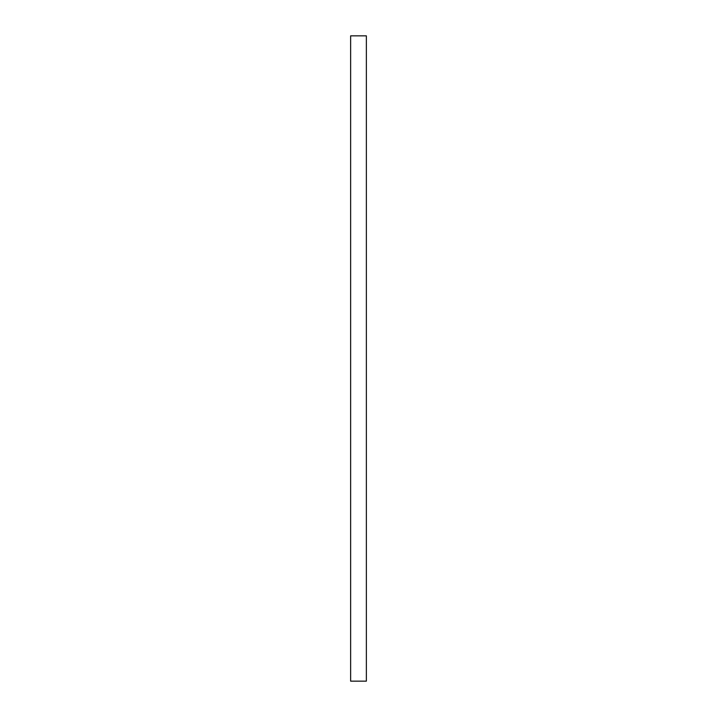 <?xml version="1.0" encoding="UTF-8"?>
<svg xmlns="http://www.w3.org/2000/svg" width="717" height="717" viewBox="0 0 717 717"><rect width="100%" height="100%" fill="white"/><g stroke="black" fill="none" stroke-linecap="round" stroke-linejoin="round"><path stroke-width="1.08" d="M366.369 358.5L366.369 681.15L350.631 681.15L350.631 35.85L366.369 35.85L366.369 358.5"/></g></svg>
